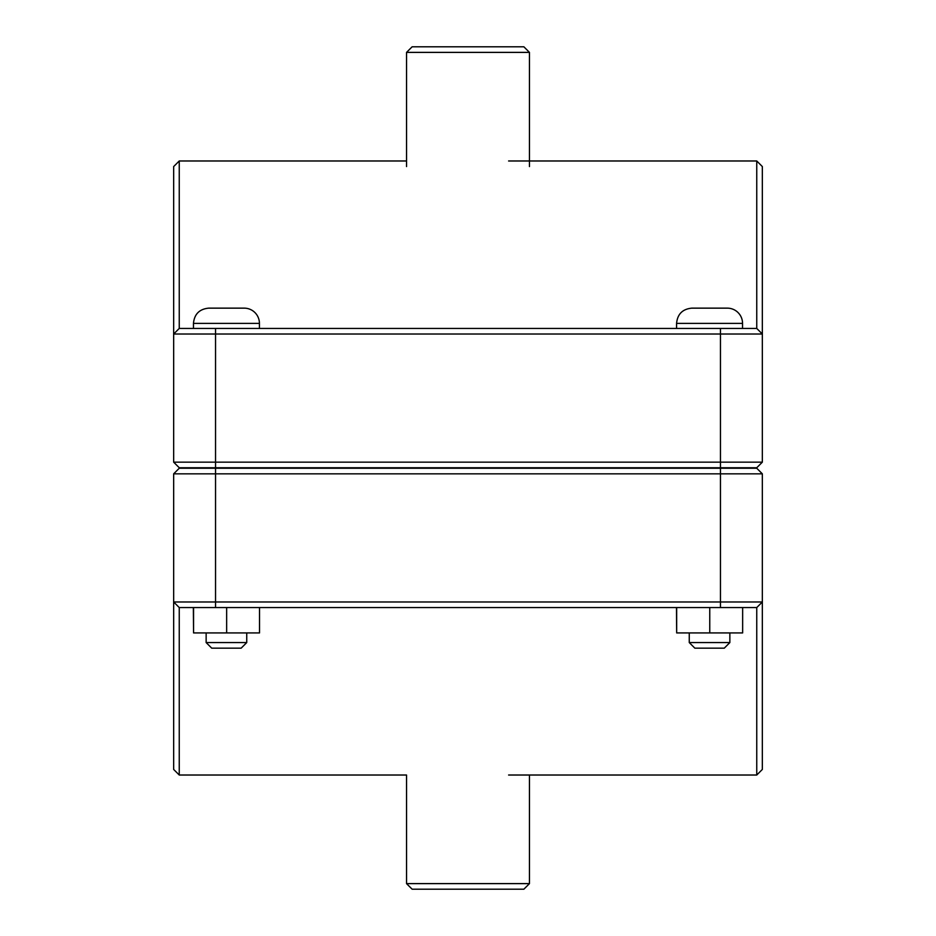<?xml version="1.0" encoding="UTF-8"?>
<svg xmlns="http://www.w3.org/2000/svg" width="936" height="936" viewBox="0 0 936 936"><rect width="100%" height="100%" fill="white"/><g stroke="black" fill="none" stroke-linecap="round" stroke-linejoin="round"><path stroke-width="1.4" d="M729.858 642.564L724.277 648.157L694.84 648.157L689.259 642.564L729.858 642.564L729.858 632.923M742.646 607.558L742.646 632.923L709.757 632.923L709.757 607.558M676.669 607.558L676.669 632.923L709.757 632.923M676.471 607.558L676.669 632.923M709.558 308.143L727.319 308.143A15.222 15.222 0 0 1 742.54 323.376L676.576 323.376C677.477 314.122 682.543 309.055 691.798 308.143L709.558 308.143M246.741 642.564L241.16 648.157L211.723 648.157L206.142 642.564L246.741 642.564L246.741 632.923M259.529 607.558L259.529 632.923L226.652 632.923L226.652 607.558M193.565 607.558L193.565 632.923L226.652 632.923M193.354 607.558L193.565 632.923M226.442 308.143L244.202 308.143A15.222 15.222 0 0 1 259.424 323.376L193.459 323.376C194.36 314.122 199.438 309.055 208.681 308.143L226.442 308.143M215.537 467.743L179.244 467.743L173.663 462.162L215.537 462.162L215.537 334.023L762.337 334.023L762.337 166.561L756.756 160.98L756.756 328.442L762.337 334.023L762.337 462.162L215.537 462.162L215.537 467.743L756.756 467.743L762.337 462.162M756.756 328.442L179.244 328.442L179.244 160.98L173.663 166.561L173.663 462.162M179.244 328.442L173.663 334.023L215.537 334.023L215.537 328.442M720.463 468.257L756.756 468.257L762.337 473.838L720.463 473.838L720.463 601.977L173.663 601.977L173.663 769.439L179.244 775.02L179.244 607.558L173.663 601.977L173.663 473.838L720.463 473.838L720.463 468.257L179.244 468.257L173.663 473.838M179.244 607.558L756.756 607.558L756.756 775.02L762.337 769.439L762.337 473.838M756.756 607.558L762.337 601.977L720.463 601.977L720.463 607.558M406.54 883.619L412.132 889.2L523.867 889.2L529.46 883.619L406.54 883.619L406.54 775.02L179.244 775.02M529.46 52.381L523.867 46.8L412.132 46.8L406.54 52.381L529.46 52.381L529.46 166.561M720.463 467.743L720.463 328.442M215.537 468.257L215.537 607.558M742.54 328.442L742.54 323.376M676.576 328.442L676.576 323.376M689.259 642.564L689.259 632.923M259.424 328.442L259.424 323.376M193.459 328.442L193.459 323.376M206.142 642.564L206.142 632.923M179.244 160.98L406.54 160.98M508.599 160.98L756.756 160.98M508.599 775.02L756.756 775.02M529.46 775.02L529.46 883.619M406.54 52.381L406.54 166.561"/></g></svg>
